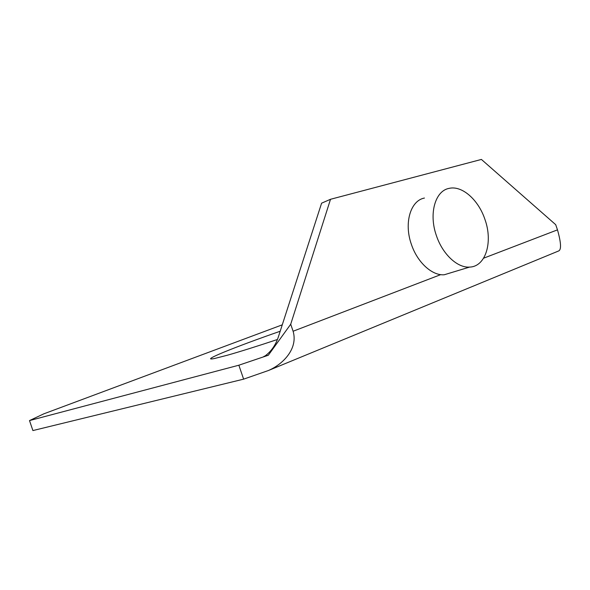 <?xml version="1.0" encoding="UTF-8"?>
<svg xmlns="http://www.w3.org/2000/svg" width="590" height="590" viewBox="0 0 590 590"><rect width="100%" height="100%" fill="white"/><g stroke="black" fill="none" stroke-linecap="round" stroke-linejoin="round"><path stroke-width="0.89" d="M321.602 203.174L278.687 335.902C275.987 344.604 271.407 351.316 264.962 356.028L268.31 355.246L290.708 324.242L330.518 199.287L321.602 203.174M558.118 251.178L558.612 250.971C561.496 249.777 561.112 242.741 557.484 229.857L555.699 224.672L481.411 159.433L330.518 199.287M440.723 274.63L293.105 331.241C298.252 348.602 283.163 364.192 268.406 370.52L243.626 379.149L238.854 365.21L29.5 420.582L43.815 413.833L282.263 324.832M238.854 365.21L268.31 355.246M277.352 339.516C256.584 346.433 239.872 351.692 227.231 355.269L214.568 358.499C198.085 361.862 235.24 346.846 280.191 331.248M293.105 331.241L290.708 324.242M243.626 379.149L32.907 430.567L29.5 420.582M424.439 198.048C410.507 200.556 403.759 223.108 411.407 244.415C417.403 262.469 432.168 275.825 444.255 274.763L451.748 272.492M484.921 219.369C478.468 199.833 462.022 185.223 449.079 188.38C435.162 190.806 428.591 213.838 436.438 235.727C442.603 254.275 457.516 268.081 469.603 267.086C485.762 266.724 493.137 241.989 484.921 219.369M263.855 356.441L265.205 355.903M557.484 229.857L483.608 258.191M558.612 250.971L268.406 370.52M444.255 274.763L469.603 267.086"/></g></svg>
